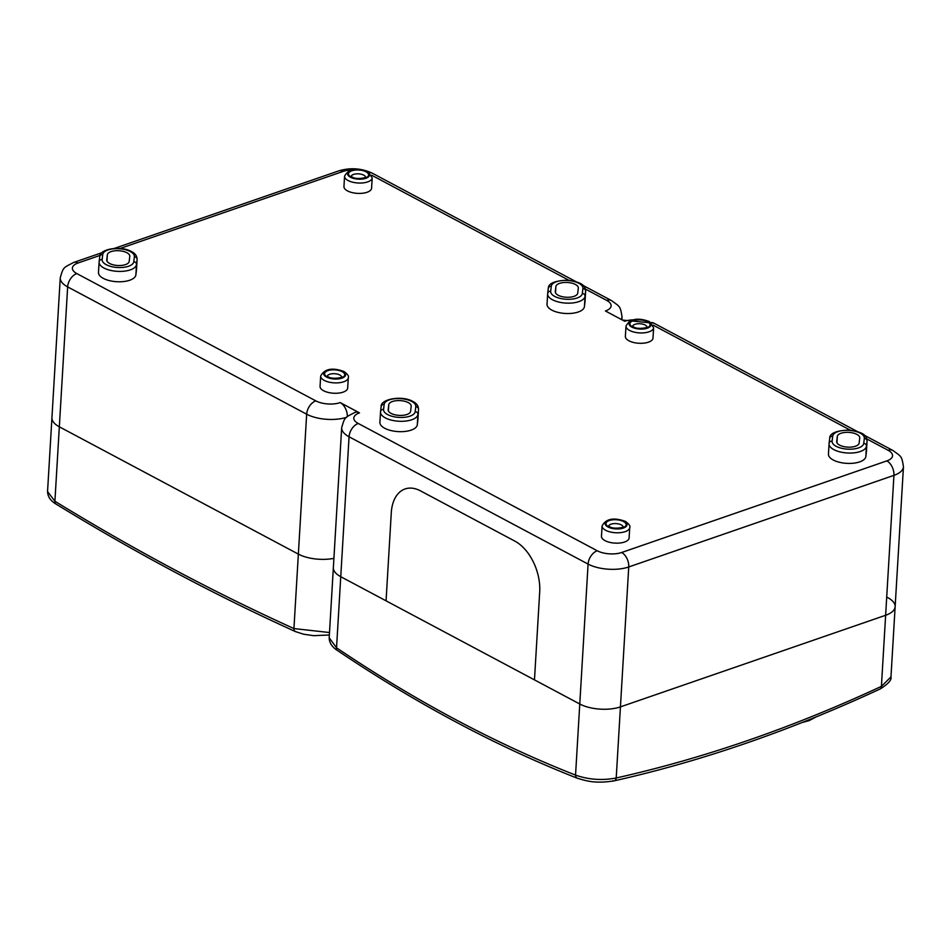 <?xml version="1.0" encoding="UTF-8"?>
<svg xmlns="http://www.w3.org/2000/svg" width="951" height="951" viewBox="0 0 951 951"><rect width="100%" height="100%" fill="white"/><g stroke="black" fill="none" stroke-linecap="round" stroke-linejoin="round"><path stroke-width="1.43" d="M887.747 597.62A28.827 12.553 -176.6 0 1 895.141 606.714A28.827 12.553 -176.6 0 1 885.631 615.273L620.432 706.878A28.827 12.553 -176.6 0 1 579.765 704.002L534.474 679.882L539.704 591.784L534.474 679.882L386.058 600.83L391.289 512.732A40.37 25.023 70.9 0 1 405.09 488.957A40.37 25.023 70.9 0 1 420.425 490.835L514.871 541.131A40.37 25.023 70.9 0 1 539.704 591.784A40.37 25.023 -109.1 0 0 514.871 541.131L420.425 490.835A40.37 25.023 -109.1 0 0 405.09 488.957A40.37 25.023 -109.1 0 0 391.289 512.732L386.058 600.83L340.755 576.698A28.827 12.553 -176.6 0 1 333.361 567.604L341.671 427.688A28.827 12.553 -176.6 0 0 349.065 436.782L340.755 576.698A28.827 12.553 -176.6 0 1 333.361 567.604L329.189 637.788L336.535 647.809C415.48 701.018 495.15 743.456 575.545 775.113C588.562 779.689 602.126 780.652 616.212 777.989C703.871 758.304 792.266 727.765 881.411 686.372L890.968 676.91L895.141 606.714A28.827 12.553 -176.6 0 1 885.631 615.273L620.432 706.878A28.827 12.553 -176.6 0 1 579.765 704.002L340.755 576.698L336.535 647.809A4.612 2.794 -56 0 0 337.367 650.448L337.367 650.448C331.982 646.953 329.26 642.733 329.189 637.788M612.884 780.747A4.612 3.043 -102.6 0 0 614.132 780.854L614.132 780.854A4.612 3.043 -102.6 0 0 616.212 777.989L628.742 566.962A28.827 12.553 -176.6 0 1 588.087 564.086L349.065 436.782A11.531 7.525 -62 0 1 358.242 423.468L597.252 550.772A17.296 7.537 3.4 0 0 621.657 552.495L886.855 460.89A17.296 7.537 3.4 0 0 888.115 450.298L866.86 438.97M895.141 606.714L903.45 466.798A28.827 12.553 -176.6 0 1 893.94 475.357L881.411 686.372A4.612 2.639 65.1 0 1 880.269 688.916L880.269 688.916C888.234 683.9 891.8 679.894 890.968 676.898M880.269 688.916C790.947 730.404 702.23 761.05 614.132 780.854C595.314 783.826 587.029 781.08 577.281 778.227L577.281 778.227A4.612 3.198 -68.6 0 1 575.545 775.113L588.087 564.086A11.531 7.525 -62 0 1 597.252 550.772M816.077 716.923L809.146 720.62A4.612 2.972 -105.3 0 0 810.704 719.099M329.355 634.995L313.58 635.672L303.631 634.222L295.464 631.595C215.235 595.243 135.375 552.709 55.907 503.994L55.907 503.994C50.581 500.868 47.8 496.731 47.55 491.584L54.908 501.248C134.198 549.856 213.868 592.283 293.93 628.563L329.498 632.534M295.464 631.595A4.612 3.126 -66 0 1 293.93 628.563L298.352 554.112A28.827 12.553 -176.6 0 0 333.908 558.344A28.827 12.553 -176.6 0 1 298.352 554.112L59.331 426.809A28.827 12.553 -176.6 0 1 51.936 417.715L60.258 277.799A28.827 12.553 -176.6 0 0 67.652 286.893L59.331 426.809A28.827 12.553 -176.6 0 1 51.936 417.715L47.55 491.584M408.324 402.618A11.246 4.898 3.4 0 0 396.222 400.704A11.246 4.898 3.4 0 0 388.769 404.71L388.174 409.703A11.246 4.898 3.4 0 0 388.163 409.833A11.246 4.898 3.4 0 0 398.945 415.373A11.246 4.898 3.4 0 0 410.594 411.296L411.189 406.303A11.246 4.898 3.4 0 0 411.201 406.172A11.246 4.898 3.4 0 0 408.324 402.618M856.863 434.381A11.246 4.898 3.4 0 0 844.773 432.455A11.246 4.898 3.4 0 0 837.308 436.461L836.714 441.454A11.246 4.898 3.4 0 0 836.702 441.585A11.246 4.898 3.4 0 0 847.484 447.125A11.246 4.898 3.4 0 0 859.133 443.047L859.74 438.054A11.246 4.898 3.4 0 0 859.752 437.924A11.246 4.898 3.4 0 0 856.863 434.381M625.378 336.416A13.837 6.027 3.4 0 0 628.932 340.791A13.837 6.027 3.4 0 0 643.982 343.133A13.837 6.027 3.4 0 0 653.004 338.069L653.622 327.703A13.837 6.027 -176.6 0 1 644.6 332.767A13.837 6.027 -176.6 0 1 629.55 330.425A13.837 6.027 -176.6 0 1 625.996 326.062L625.378 336.416M602.09 525.903L601.472 536.269A13.837 6.027 3.4 0 0 605.026 540.644A13.837 6.027 3.4 0 0 620.076 542.985A13.837 6.027 3.4 0 0 629.11 537.909L629.728 527.543A13.837 6.027 -176.6 0 1 620.694 532.619A13.837 6.027 -176.6 0 1 605.644 530.278A13.837 6.027 -176.6 0 1 602.09 525.903C605.953 518.699 613.716 517.189 625.389 521.374C629.075 524.072 630.525 526.129 629.728 527.543M828.464 453.877A18.747 8.155 3.4 0 0 828.452 454.091A18.747 8.155 3.4 0 0 833.254 460.011A18.747 8.155 3.4 0 0 853.416 463.208A18.747 8.155 3.4 0 0 865.85 456.528L866.444 451.535A18.747 8.155 3.4 0 0 866.456 451.321A18.747 8.155 3.4 0 0 866.468 451.107M379.925 422.125A18.747 8.155 3.4 0 0 379.901 422.339A18.747 8.155 3.4 0 0 384.715 428.259A18.747 8.155 3.4 0 0 404.864 431.457A18.747 8.155 3.4 0 0 417.299 424.776L417.905 419.783A18.747 8.155 3.4 0 0 417.917 419.569A18.747 8.155 3.4 0 0 417.929 419.355M126.899 252.728A11.246 4.898 3.4 0 0 114.809 250.814A11.246 4.898 3.4 0 0 107.344 254.82L106.75 259.813A11.246 4.898 3.4 0 0 106.738 259.944A11.246 4.898 3.4 0 0 117.52 265.484A11.246 4.898 3.4 0 0 129.181 261.406L129.776 256.401A11.246 4.898 3.4 0 0 129.788 256.283A11.246 4.898 3.4 0 0 126.899 252.728M575.438 284.48A11.246 4.898 3.4 0 0 563.349 282.566A11.246 4.898 3.4 0 0 555.883 286.572L555.289 291.565A11.246 4.898 3.4 0 0 555.277 291.695A11.246 4.898 3.4 0 0 566.071 297.235A11.246 4.898 3.4 0 0 577.721 293.158L578.315 288.165A11.246 4.898 3.4 0 0 578.327 288.034A11.246 4.898 3.4 0 0 575.438 284.48M343.953 186.527A13.837 6.027 3.4 0 0 347.507 190.901A13.837 6.027 3.4 0 0 362.557 193.243A13.837 6.027 3.4 0 0 371.591 188.167L372.21 177.813A13.837 6.027 -176.6 0 1 363.175 182.877A13.837 6.027 -176.6 0 1 348.125 180.535A13.837 6.027 -176.6 0 1 344.571 176.161L343.953 186.527M320.677 376.014L320.059 386.379A13.837 6.027 3.4 0 0 323.602 390.742A13.837 6.027 3.4 0 0 338.663 393.096A13.837 6.027 3.4 0 0 347.686 388.02L348.304 377.654A13.837 6.027 -176.6 0 1 339.281 382.73A13.837 6.027 -176.6 0 1 324.22 380.388A13.837 6.027 -176.6 0 1 320.677 376.014C324.529 368.798 332.291 367.288 343.965 371.484C347.662 374.183 349.1 376.239 348.304 377.654M547.039 303.987A18.747 8.155 3.4 0 0 547.027 304.201A18.747 8.155 3.4 0 0 551.83 310.121A18.747 8.155 3.4 0 0 571.991 313.319A18.747 8.155 3.4 0 0 584.425 306.638L585.02 301.645A18.747 8.155 3.4 0 0 585.043 301.431A18.747 8.155 3.4 0 0 585.043 301.217M98.5 272.236A18.747 8.155 3.4 0 0 98.488 272.45A18.747 8.155 3.4 0 0 103.29 278.37A18.747 8.155 3.4 0 0 123.452 281.567A18.747 8.155 3.4 0 0 135.886 274.887L136.48 269.894A18.747 8.155 3.4 0 0 136.492 269.68A18.747 8.155 3.4 0 0 136.504 269.466M341.671 427.688C344.904 416.574 344.595 417.905 355.127 412.33A11.531 7.144 70.9 0 1 359.502 412.877L340.232 402.606A11.531 7.144 -109.1 0 1 347.341 416.657M632.843 319.857A17.296 7.537 3.4 0 0 624.7 321.26L605.43 310.989A17.296 7.537 3.4 0 0 606.69 300.397L585.436 289.08M346.628 417.311A28.827 12.553 -176.6 0 1 306.662 414.196L298.352 554.112L59.331 426.809L54.908 501.248A4.612 2.877 -58.2 0 0 55.907 503.994M648.095 321.486A10.96 4.767 3.4 0 0 632.641 320.38A10.96 4.767 3.4 0 0 631.833 327.096A10.96 4.767 3.4 0 0 647.286 328.19A10.96 4.767 3.4 0 0 648.095 321.486M647.001 327.049A7.204 3.138 3.4 0 0 645.158 325.028A7.204 3.138 3.4 0 0 637.598 323.78A7.204 3.138 3.4 0 0 632.653 326.193M632.474 326.871A10.092 4.398 -176.6 0 1 633.223 320.689A10.092 4.398 -176.6 0 1 647.453 321.7A10.092 4.398 -176.6 0 1 646.716 327.881A10.092 4.398 -176.6 0 1 632.474 326.871M608.581 526.723A10.092 4.398 -176.6 0 1 609.318 520.542A10.092 4.398 -176.6 0 1 623.547 521.552A10.092 4.398 -176.6 0 1 622.81 527.734A10.092 4.398 -176.6 0 1 608.581 526.723M623.095 526.902A7.204 3.138 3.4 0 0 621.253 524.881A7.204 3.138 3.4 0 0 613.692 523.632A7.204 3.138 3.4 0 0 608.747 526.046M624.189 521.326A10.96 4.767 3.4 0 0 608.735 520.233A10.96 4.767 3.4 0 0 607.939 526.949A10.96 4.767 3.4 0 0 623.392 528.043A10.96 4.767 3.4 0 0 624.189 521.326M836.167 446.316A15.858 6.907 3.4 0 0 853.213 449.027A15.858 6.907 3.4 0 0 863.734 443.368L864.34 438.375A15.858 6.907 3.4 0 0 849.338 430.387A15.858 6.907 3.4 0 0 832.707 436.14L832.113 441.133A15.858 6.907 3.4 0 0 836.167 446.316M866.456 451.321L867.074 440.955A18.747 8.155 -176.6 0 1 867.062 441.169L866.456 446.162A18.747 8.155 -176.6 0 1 854.022 452.842A18.747 8.155 -176.6 0 1 833.872 449.645A18.747 8.155 -176.6 0 1 829.058 443.725A18.747 8.155 -176.6 0 1 829.082 443.523A2.889 2.591 -173.2 0 1 829.094 443.38L828.452 454.091M865.85 456.528L866.456 446.162A2.889 2.591 -173.2 0 0 863.734 443.368M384.168 404.389A2.889 2.591 -173.2 0 0 381.149 406.636C380.257 399.04 402.154 395.081 412.948 401.488C416.514 403.212 418.381 405.792 418.535 409.203A18.747 8.155 -176.6 0 1 418.511 409.417A2.889 2.591 -173.2 0 0 415.789 406.624A15.858 6.907 3.4 0 0 411.747 401.441A15.858 6.907 3.4 0 0 394.689 398.731A15.858 6.907 3.4 0 0 384.168 404.389L383.574 409.382A15.858 6.907 3.4 0 0 398.564 417.37A15.858 6.907 3.4 0 0 415.195 411.617L415.789 406.624M388.4 410.975L388.769 404.71M836.939 442.726L837.308 436.461M417.905 419.783L417.917 414.41A18.747 8.155 -176.6 0 1 405.483 421.091A18.747 8.155 -176.6 0 1 385.333 417.893A18.747 8.155 -176.6 0 1 380.519 411.973A18.747 8.155 -176.6 0 1 380.543 411.771A2.889 2.591 -173.2 0 1 380.555 411.628L381.149 406.636A2.889 2.591 -173.2 0 0 381.137 406.778L380.578 411.486M415.195 411.617A2.889 2.591 -173.2 0 1 417.917 414.41L417.299 424.776M366.67 171.584A10.96 4.767 3.4 0 0 351.216 170.491A10.96 4.767 3.4 0 0 350.42 177.207A10.96 4.767 3.4 0 0 365.862 178.301A10.96 4.767 3.4 0 0 366.67 171.584M365.576 177.159A7.204 3.138 3.4 0 0 363.734 175.139A7.204 3.138 3.4 0 0 356.173 173.89A7.204 3.138 3.4 0 0 351.228 176.304M351.062 176.981A10.092 4.398 -176.6 0 1 351.799 170.8A10.092 4.398 -176.6 0 1 366.028 171.81A10.092 4.398 -176.6 0 1 365.291 177.992A10.092 4.398 -176.6 0 1 351.062 176.981M327.156 376.834A10.092 4.398 -176.6 0 1 327.893 370.652A10.092 4.398 -176.6 0 1 342.122 371.663A10.092 4.398 -176.6 0 1 341.385 377.844A10.092 4.398 -176.6 0 1 327.156 376.834M341.671 377.012A7.204 3.138 3.4 0 0 339.828 374.991A7.204 3.138 3.4 0 0 332.268 373.743A7.204 3.138 3.4 0 0 327.334 376.156M342.764 371.437A10.96 4.767 3.4 0 0 327.31 370.343A10.96 4.767 3.4 0 0 326.514 377.048A10.96 4.767 3.4 0 0 341.968 378.141A10.96 4.767 3.4 0 0 342.764 371.437M554.742 296.427A15.858 6.907 3.4 0 0 571.801 299.125A15.858 6.907 3.4 0 0 582.321 293.479L582.915 288.486A15.858 6.907 3.4 0 0 567.925 280.497A15.858 6.907 3.4 0 0 551.283 286.251L550.688 291.244A15.858 6.907 3.4 0 0 554.742 296.427M585.043 301.431L585.65 291.065A18.747 8.155 -176.6 0 1 585.638 291.279L585.043 296.272A18.747 8.155 -176.6 0 1 572.609 302.953A18.747 8.155 -176.6 0 1 552.448 299.755A18.747 8.155 -176.6 0 1 547.645 293.835A18.747 8.155 -176.6 0 1 547.657 293.621A2.889 2.591 -173.2 0 1 547.669 293.49L547.027 304.201M584.425 306.638L585.043 296.272A2.889 2.591 -173.2 0 0 582.321 293.479M102.744 254.499A2.889 2.591 -173.2 0 0 99.724 256.746C98.845 249.15 120.729 245.192 131.523 251.599C135.101 253.323 136.968 255.902 137.11 259.314A18.747 8.155 -176.6 0 1 137.099 259.528A2.889 2.591 -173.2 0 0 134.376 256.734A15.858 6.907 3.4 0 0 130.323 251.551A15.858 6.907 3.4 0 0 113.264 248.841A15.858 6.907 3.4 0 0 102.744 254.499L102.149 259.492A15.858 6.907 3.4 0 0 117.139 267.469A15.858 6.907 3.4 0 0 133.77 261.727L134.376 256.734M106.976 261.085L107.344 254.82M555.515 292.837L555.883 286.572M136.48 269.894L137.099 259.528L136.492 264.521A18.747 8.155 -176.6 0 1 124.058 271.201A18.747 8.155 -176.6 0 1 103.909 268.004A18.747 8.155 -176.6 0 1 99.094 262.084A18.747 8.155 -176.6 0 1 99.118 261.87A2.889 2.591 -173.2 0 1 99.13 261.739L99.724 256.746A2.889 2.591 -173.2 0 0 99.712 256.877L99.154 261.596M133.77 261.727A2.889 2.591 -173.2 0 1 136.492 264.521L135.886 274.887M100.057 255.391L78.089 262.987A17.296 7.537 3.4 0 0 76.817 273.579L315.827 400.882A17.296 7.537 3.4 0 0 340.232 402.606M359.502 412.877A17.296 7.537 3.4 0 0 358.242 423.468M850.372 430.185L653.087 325.111M568.948 280.295L371.675 175.222M351.43 169.967A17.296 7.537 3.4 0 0 343.287 171.37L119.992 248.508M315.827 400.882A11.531 7.525 -62 0 0 306.662 414.196L67.652 286.893A11.531 7.525 -62 0 1 76.817 273.579M621.859 319.75L622.025 316.909A28.827 12.553 -176.6 0 1 621.265 319.429M606.69 300.397A11.531 7.525 -62 0 1 611.505 300.587C619.838 306.816 620.29 305.544 622.025 316.909M369.535 172.702A11.531 7.525 -62 0 1 372.483 173.284L576.021 281.686M343.287 171.37A11.531 7.144 -109.1 0 0 338.901 170.835C350.491 167.435 361.689 168.256 372.483 173.284M78.089 262.987A11.531 7.144 -109.1 0 0 73.703 262.44L101.828 252.728M582.915 288.486A2.889 2.591 -173.2 0 1 585.638 291.279L585.02 301.645M547.693 293.348L548.251 288.629A2.889 2.591 -173.2 0 1 548.275 288.498L547.669 293.49A2.889 2.591 -173.2 0 1 550.688 291.244M102.149 259.492A2.889 2.591 -173.2 0 0 99.13 261.739L98.488 272.45M551.283 286.251A2.889 2.591 -173.2 0 0 548.275 288.498C548.156 283.493 554.576 280.723 567.521 280.188C583.118 282.352 584.936 285.894 585.65 291.065M886.855 460.89A11.531 7.144 -109.1 0 1 893.94 475.357L628.742 566.962A11.531 7.144 -109.1 0 0 621.657 552.495M888.115 450.298A11.531 7.525 -62 0 1 892.918 450.477C901.263 456.718 901.703 455.434 903.45 466.798M650.96 322.591A11.531 7.525 -62 0 1 653.908 323.174L857.433 431.576M864.34 438.375A2.889 2.591 -173.2 0 1 867.062 441.169L866.444 451.535M829.117 443.237L829.676 438.53A2.889 2.591 -173.2 0 1 829.688 438.387L829.094 443.38A2.889 2.591 -173.2 0 1 832.113 441.133M383.574 409.382A2.889 2.591 -173.2 0 0 380.555 411.628L379.901 422.339M832.707 436.14A2.889 2.591 -173.2 0 0 829.688 438.387C829.581 433.383 836 430.613 848.946 430.078C864.542 432.241 866.361 435.784 867.074 440.955M577.281 778.227C496.636 746.476 416.657 703.883 337.367 650.448M809.146 720.62L801.966 722.57M653.622 327.703L649.295 321.521C637.622 317.337 629.847 318.847 625.996 326.062M632.617 326.455L633.675 326.918C637.099 329.747 648.285 327.643 647.108 326.942L647.001 327.31M623.107 527.151L623.214 526.783C626.115 526.937 614.084 529.778 609.781 526.771L608.711 526.295M372.21 177.813L367.871 171.632C356.197 167.447 348.435 168.957 344.571 176.161M351.192 176.565L352.262 177.029C355.674 179.846 366.872 177.754 365.695 177.041L365.588 177.409M341.682 377.262L341.789 376.893C344.69 377.048 332.672 379.889 328.357 376.881L327.287 376.406M583.106 285.455L611.505 300.587M114.227 248.449L338.901 170.835M73.703 262.44C63.182 268.016 63.491 266.684 60.258 277.799M137.11 259.314L136.492 269.68M864.518 435.356L892.918 450.477M653.908 323.174L622.465 320.071M418.535 409.203L417.917 419.569"/></g></svg>
